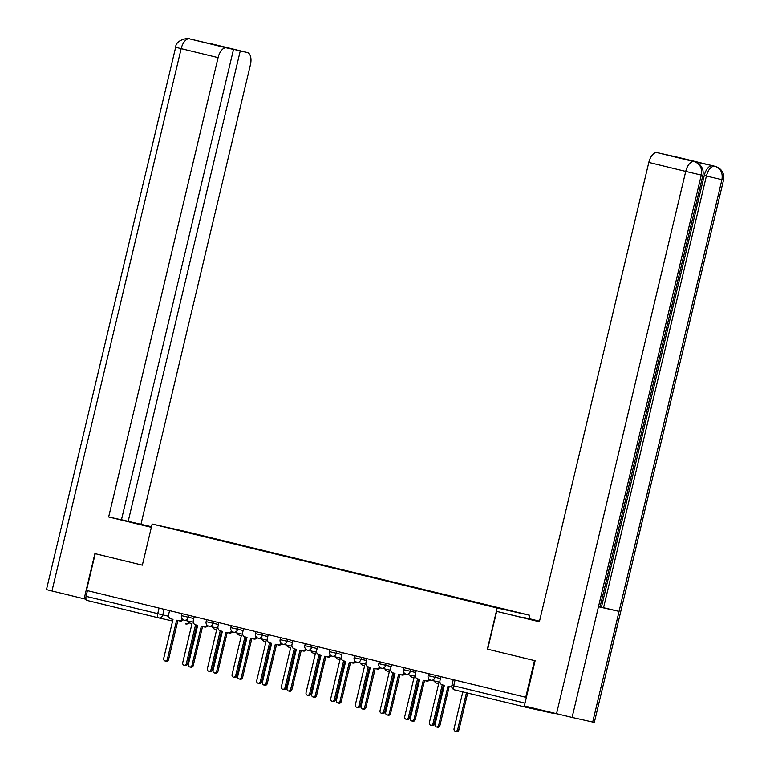 <?xml version="1.0" encoding="UTF-8"?>
<svg xmlns="http://www.w3.org/2000/svg" width="770" height="770" viewBox="0 0 770 770"><rect width="100%" height="100%" fill="white"/><g stroke="black" fill="none" stroke-linecap="round" stroke-linejoin="round"><path stroke-width="1.16" d="M523.436 617.781L529 618.618L529.77 615.288L184.752 531.338L152.152 524.033L497.17 607.992L487.372 649.129L534.496 660.593L525.746 697.302L86.49 590.417L95.239 553.707L142.354 565.17L152.152 524.033M158.832 617.915L172.615 621.005L158.774 617.906A3.792 3.253 -77.4 0 1 158.726 617.896A3.792 1.944 -76.3 0 1 158.707 617.887L87.097 600.465A3.792 1.944 -76.3 0 1 87.087 600.456A3.792 1.944 -76.3 0 1 86.076 596.346L168.64 616.289M87.434 590.648L86.076 596.346M525.332 706.177A3.792 1.944 103.7 0 0 526.343 707.351L553.255 713.376A3.792 1.944 103.7 0 0 554.169 713.193M526.362 697.447L525.746 697.302M453.27 679.669L451.923 685.348A3.792 3.792 0 0 0 454.714 689.92L526.343 707.351A3.792 1.944 103.7 0 0 526.362 707.351L454.733 689.92A3.792 1.944 -76.3 0 1 454.714 689.92A3.792 1.944 -76.3 0 1 453.703 685.81L525.005 703.154M491.51 606.452L205.917 536.998M491.732 606.192L206.167 536.709M529.77 615.288L497.17 607.992M694.501 161.719L694.357 161.681C694.145 161.902 694.473 160.824 699.632 164.52C702.654 167.571 703.732 171.209 702.875 175.416L600.032 607.087L598.463 606.76L572.091 717.447L524.341 705.936L535.112 660.737L487.372 649.129M440.902 676.657L440.007 680.42A3.792 3.253 -77.4 0 0 442.288 684.876L444.348 685.377L435.05 724.397A2.185 1.867 -77.4 0 0 438.688 725.282L447.976 686.263L450.036 686.763A3.792 3.253 -77.4 0 0 450.084 686.773A3.792 3.253 -77.4 0 0 451.836 686.619M451.923 687.119A3.792 3.253 102.6 0 1 451.316 687.052A3.792 3.253 102.6 0 1 451.268 687.042L450.132 686.782M449.208 686.561L439.92 725.552A2.185 1.867 102.6 0 1 437.63 727.246L436.388 726.967M462.818 691.893L454.059 728.651A2.185 1.867 -77.4 0 0 457.688 729.537L466.447 692.769M467.679 693.077L458.93 729.816A2.185 1.867 102.6 0 1 456.629 731.5L455.397 731.221M416.233 670.651L415.338 674.414A3.792 3.253 -77.4 0 0 417.619 678.871L419.679 679.371L410.381 718.391A2.185 1.867 -77.4 0 0 414.019 719.276L423.317 680.256L425.367 680.757A3.792 3.253 -77.4 0 0 425.415 680.776A3.792 3.253 -77.4 0 0 428.948 679.015M429.843 679.775A3.792 3.253 102.6 0 1 426.657 681.046A3.792 3.253 102.6 0 1 426.609 681.036L425.473 680.786M424.539 680.565L415.251 719.555A2.185 1.867 102.6 0 1 412.961 721.24L411.719 720.961M391.564 664.654L390.669 668.418A3.792 3.253 -77.4 0 0 392.95 672.874L395.01 673.375L385.712 712.385A2.185 1.867 -77.4 0 0 389.351 713.27L398.648 674.26L400.698 674.761A3.792 3.253 -77.4 0 0 400.756 674.77A3.792 3.253 -77.4 0 0 404.279 673.009M405.184 673.779A3.792 3.253 102.6 0 1 401.988 675.049A3.792 3.253 102.6 0 1 401.94 675.04L400.804 674.78M399.88 674.559L390.583 713.549A2.185 1.867 102.6 0 1 388.292 715.234L387.06 714.964M487.68 649.197L496.688 611.38L539.414 621.621M496.688 611.38L539.375 621.765L648.812 162.422A11.377 5.842 -76.3 0 1 657.147 152.633L678.052 157.321A11.377 5.842 -76.3 0 1 678.11 157.33A11.377 5.842 -76.3 0 1 678.158 157.34M529 618.618L539.52 621.178M523.533 617.396L539.491 621.284M712.606 165.733L715.06 166.33C714.81 166.551 715.157 165.406 720.412 169.256C723.348 172.297 724.387 175.897 723.54 180.045L594.334 722.404L592.707 722.068L619.08 611.38L603.565 607.713L706.398 176.041L704.261 175.522A11.377 5.842 -76.3 0 1 712.606 165.733L692.172 161.151A11.377 5.842 -76.3 0 1 692.22 161.161A11.377 5.842 -76.3 0 1 692.278 161.18M572.091 717.447L592.707 722.068M702.875 175.416L701.297 175.088L598.463 606.76L619.08 611.38L721.923 179.708C722.991 172.865 720.71 168.399 715.07 166.33L678.052 157.321M600.08 606.895L601.428 607.193L704.261 175.522M601.428 607.193L603.565 607.713M556.518 713.771L685.733 171.412L701.297 175.088C702.356 168.226 700.055 163.769 694.415 161.7L694.309 161.671M151.478 526.863L124.297 520.559L151.392 527.248M151.507 526.757L128.186 521.328L240.259 50.926L247.334 52.504L189.42 38.818L226.428 47.827A11.377 5.842 103.7 0 0 218.093 57.615L181.171 48.626L51.956 590.985L84.142 598.819L94.903 553.62L142.344 565.161L151.353 527.344L108.657 516.959L218.093 57.615M121.468 519.702L128.186 521.328M219.825 46.085L233.512 49.405L121.439 519.817L108.657 516.959M140.968 524.197L250.404 64.853A11.377 5.842 103.7 0 0 247.391 52.524A11.377 5.842 103.7 0 0 247.334 52.504M51.956 590.985L46.46 589.599L175.666 47.239L181.171 48.626A11.377 5.842 -76.3 0 1 189.507 38.837M86.057 599.253L84.142 598.819M233.512 49.405L226.428 47.827M219.854 45.959L240.259 50.926M209.69 43.399L210.181 43.466M175.666 47.239C175.704 39.058 190.296 37.576 189.256 38.779L189.41 38.818M434.444 681.017A3.792 3.253 -77.4 0 0 436.628 683.134L438.688 683.635L429.391 722.655A2.185 1.867 -77.4 0 0 433.029 723.531L442.24 684.867M443.472 685.165L434.261 723.81A2.185 1.867 102.6 0 1 431.97 725.494L430.728 725.225M409.775 675.011A3.792 3.253 -77.4 0 0 411.96 677.128L414.019 677.629L404.722 716.649A2.185 1.867 -77.4 0 0 408.36 717.534L417.571 678.861M418.803 679.159L409.592 717.813A2.185 1.867 102.6 0 1 407.301 719.498L406.06 719.219M366.905 658.648L366 662.412A3.792 3.253 -77.4 0 0 368.291 666.868L370.341 667.369L361.043 706.388A2.185 1.867 -77.4 0 0 364.682 707.274L373.979 668.254L376.039 668.755A3.792 3.253 -77.4 0 0 376.087 668.764A3.792 3.253 -77.4 0 0 379.61 667.003M380.515 667.773A3.792 3.253 102.6 0 1 377.319 669.043A3.792 3.253 102.6 0 1 377.271 669.034L376.135 668.774M375.211 668.553L365.923 707.553A2.185 1.867 102.6 0 1 363.623 709.237L362.391 708.958M342.236 652.652L341.341 656.406A3.792 3.253 -77.4 0 0 343.622 660.872L345.672 661.372L336.384 700.382A2.185 1.867 -77.4 0 0 340.022 701.268L349.311 662.258L351.37 662.749A3.792 3.253 -77.4 0 0 351.418 662.768A3.792 3.253 -77.4 0 0 354.941 661.006M355.846 661.776A3.792 3.253 102.6 0 1 352.65 663.037A3.792 3.253 102.6 0 1 352.602 663.028L351.467 662.778M350.543 662.556L341.254 701.547A2.185 1.867 102.6 0 1 338.954 703.231L337.722 702.952M317.567 646.646L316.672 650.409A3.792 3.253 -77.4 0 0 318.953 654.866L321.013 655.366L311.715 694.386A2.185 1.867 -77.4 0 0 315.353 695.272L324.651 656.252L326.701 656.752A3.792 3.253 -77.4 0 0 326.75 656.762A3.792 3.253 -77.4 0 0 330.282 655M331.177 655.771A3.792 3.253 102.6 0 1 327.991 657.041A3.792 3.253 102.6 0 1 327.933 657.031L326.798 656.772M325.874 656.55L316.586 695.541A2.185 1.867 102.6 0 1 314.295 697.225L313.053 696.956M385.106 669.005A3.792 3.253 -77.4 0 0 387.291 671.132L389.351 671.632L380.053 710.643A2.185 1.867 -77.4 0 0 383.691 711.528L392.902 672.865M394.134 673.163L384.923 711.807A2.185 1.867 102.6 0 1 382.632 713.492L381.4 713.212M360.437 663.009A3.792 3.253 -77.4 0 0 362.632 665.126L364.682 665.626L355.384 704.646A2.185 1.867 -77.4 0 0 359.022 705.532L368.233 666.859M369.465 667.157L360.264 705.801A2.185 1.867 102.6 0 1 357.963 707.486L356.731 707.216M335.768 657.003A3.792 3.253 -77.4 0 0 337.963 659.12L340.013 659.621L330.725 698.64A2.185 1.867 -77.4 0 0 334.363 699.526L343.574 660.853M344.796 661.151L335.595 699.805A2.185 1.867 102.6 0 1 333.294 701.489L332.062 701.21M292.898 640.64L292.003 644.403A3.792 3.253 -77.4 0 0 294.284 648.86L296.344 649.36L287.046 688.38A2.185 1.867 -77.4 0 0 290.685 689.265L299.982 650.246L302.033 650.746A3.792 3.253 -77.4 0 0 302.081 650.756A3.792 3.253 -77.4 0 0 305.613 649.004M306.518 649.764A3.792 3.253 102.6 0 1 303.322 651.035A3.792 3.253 102.6 0 1 303.274 651.025L302.138 650.775M301.214 650.544L291.917 689.545A2.185 1.867 102.6 0 1 289.626 691.229L288.394 690.95M311.109 650.997A3.792 3.253 -77.4 0 0 313.294 653.124L315.353 653.624L306.056 692.634A2.185 1.867 -77.4 0 0 309.694 693.52L318.905 654.856M320.137 655.154L310.926 693.799A2.185 1.867 102.6 0 1 308.635 695.483L307.394 695.204M268.23 634.644L267.334 638.397A3.792 3.253 -77.4 0 0 269.625 642.863L271.675 643.364L262.378 682.374A2.185 1.867 -77.4 0 0 266.016 683.26L275.314 644.249L277.373 644.75A3.792 3.253 -77.4 0 0 277.421 644.76A3.792 3.253 -77.4 0 0 280.944 642.998M281.849 643.768A3.792 3.253 102.6 0 1 278.653 645.039A3.792 3.253 102.6 0 1 278.605 645.019L277.469 644.769M276.546 644.548L267.257 683.539A2.185 1.867 102.6 0 1 264.957 685.223L263.725 684.944M286.44 645A3.792 3.253 -77.4 0 0 288.625 647.118L290.685 647.618L281.387 686.638A2.185 1.867 -77.4 0 0 285.025 687.523L294.236 648.85M295.468 649.149L286.257 687.793A2.185 1.867 102.6 0 1 283.966 689.487L282.734 689.208M243.57 628.638L242.675 632.401A3.792 3.253 -77.4 0 0 244.956 636.857L247.006 637.358L237.718 676.378A2.185 1.867 -77.4 0 0 241.347 677.263L250.645 638.243L252.704 638.744A3.792 3.253 -77.4 0 0 252.753 638.754A3.792 3.253 -77.4 0 0 256.275 636.992M257.18 637.762A3.792 3.253 102.6 0 1 253.984 639.033A3.792 3.253 102.6 0 1 253.936 639.023L252.801 638.763M251.877 638.542L242.589 677.533A2.185 1.867 102.6 0 1 240.288 679.227L239.056 678.947M261.771 638.994A3.792 3.253 -77.4 0 0 263.956 641.121L266.016 641.612L256.718 680.632A2.185 1.867 -77.4 0 0 260.356 681.517L269.567 642.844M270.799 643.152L261.598 681.797A2.185 1.867 102.6 0 1 259.297 683.481L258.065 683.202M218.901 622.632L218.006 626.395A3.792 3.253 -77.4 0 0 220.287 630.851L222.347 631.352L213.049 670.372A2.185 1.867 -77.4 0 0 216.688 671.257L225.976 632.237L228.035 632.738A3.792 3.253 -77.4 0 0 228.084 632.757A3.792 3.253 -77.4 0 0 231.606 630.996M232.511 631.756A3.792 3.253 102.6 0 1 229.316 633.027A3.792 3.253 102.6 0 1 229.267 633.017L228.132 632.767M227.208 632.536L217.92 671.536A2.185 1.867 102.6 0 1 215.629 673.221L214.387 672.942M237.102 632.998A3.792 3.253 -77.4 0 0 239.297 635.115L241.347 635.616L232.059 674.635A2.185 1.867 -77.4 0 0 235.687 675.511L244.908 636.848M246.131 637.146L236.929 675.791A2.185 1.867 102.6 0 1 234.629 677.475L233.397 677.205M194.233 616.635L193.337 620.399A3.792 3.253 -77.4 0 0 195.619 624.855L197.678 625.356L188.381 664.366A2.185 1.867 -77.4 0 0 192.019 665.251L201.316 626.241L203.367 626.741A3.792 3.253 -77.4 0 0 203.415 626.751A3.792 3.253 -77.4 0 0 206.947 624.99M207.842 625.76A3.792 3.253 102.6 0 1 204.656 627.03A3.792 3.253 102.6 0 1 204.608 627.011L203.472 626.761M202.539 626.539L193.251 665.53A2.185 1.867 102.6 0 1 190.96 667.215L189.718 666.945M212.443 626.992A3.792 3.253 -77.4 0 0 214.628 629.109L216.688 629.61L207.39 668.63A2.185 1.867 -77.4 0 0 211.028 669.515L220.239 630.842M221.471 631.14L212.26 669.794A2.185 1.867 102.6 0 1 209.969 671.479L208.728 671.199M169.564 610.629L168.669 614.393A3.792 3.253 -77.4 0 0 170.95 618.849L173.009 619.35L163.712 658.369A2.185 1.867 -77.4 0 0 167.35 659.255L176.648 620.235L178.698 620.736A3.792 3.253 -77.4 0 0 178.756 620.745A3.792 3.253 -77.4 0 0 182.278 618.984M183.183 619.754A3.792 3.253 102.6 0 1 179.988 621.024A3.792 3.253 102.6 0 1 179.939 621.015L178.804 620.755M177.88 620.533L168.582 659.534A2.185 1.867 102.6 0 1 166.291 661.218L165.059 660.939M187.774 620.986A3.792 3.253 -77.4 0 0 189.959 623.113L192.019 623.613L182.721 662.624A2.185 1.867 -77.4 0 0 186.359 663.509L195.57 624.845M196.802 625.144L187.591 663.788A2.185 1.867 102.6 0 1 185.301 665.472L184.059 665.193M181.941 613.642L181.46 615.634L193.79 618.512M188.785 615.307L188.313 617.29A3.792 3.253 102.6 0 1 184.328 620.216A3.792 3.253 102.6 0 1 184.271 620.206M206.61 619.648L206.129 621.64L218.449 624.509M213.454 621.313L212.982 623.286A3.792 3.253 102.6 0 1 208.988 626.222A3.792 3.253 102.6 0 1 208.94 626.212M231.269 625.644L230.798 627.637L243.118 630.514M238.123 627.309L237.651 629.292A3.792 3.253 102.6 0 1 233.656 632.218A3.792 3.253 102.6 0 1 233.608 632.209M255.938 631.65L255.467 633.643L267.787 636.521M262.791 633.315L262.32 635.288A3.792 3.253 102.6 0 1 258.325 638.224A3.792 3.253 102.6 0 1 258.277 638.215M280.607 637.647L280.126 639.649L292.456 642.517M287.451 639.321L286.979 641.294A3.792 3.253 102.6 0 1 282.994 644.23A3.792 3.253 102.6 0 1 282.936 644.211M305.276 643.653L304.795 645.645L317.115 648.523M312.119 645.318L311.648 647.3A3.792 3.253 102.6 0 1 307.654 650.226A3.792 3.253 102.6 0 1 307.605 650.217M329.935 649.659L329.464 651.651L341.784 654.529M336.788 651.324L336.317 653.297A3.792 3.253 102.6 0 1 332.322 656.232A3.792 3.253 102.6 0 1 332.274 656.223M354.604 655.655L354.133 657.657L366.453 660.525M361.457 657.32L360.986 659.303A3.792 3.253 102.6 0 1 356.991 662.229A3.792 3.253 102.6 0 1 356.943 662.219M379.273 661.661L378.802 663.653L391.122 666.531M386.117 663.326L385.645 665.309A3.792 3.253 102.6 0 1 381.66 668.235A3.792 3.253 102.6 0 1 381.612 668.225M403.942 667.667L403.461 669.659L415.79 672.528M410.785 669.332L410.314 671.305A3.792 3.253 102.6 0 1 406.329 674.241A3.792 3.253 102.6 0 1 406.271 674.231M428.611 673.663L428.13 675.665L440.45 678.534M435.454 675.328L434.983 677.311A3.792 3.253 102.6 0 1 430.988 680.237A3.792 3.253 102.6 0 1 430.94 680.228M164.116 609.301L162.768 614.97A3.792 3.253 -77.4 0 1 158.774 617.906A3.792 3.792 0 0 1 158.707 617.887A3.792 1.944 -76.3 0 1 157.706 613.777L159.063 608.079M189.256 622.834A3.792 3.792 0 0 1 185.676 623.931A3.792 3.253 -77.4 0 1 185.628 623.921L185.676 623.931A3.792 3.253 -77.4 0 0 188.91 622.603M451.923 685.348L453.703 685.81L455.07 680.103M438.688 725.282L439.92 725.552M458.93 729.816L457.688 729.537M414.019 719.276L415.251 719.555M389.351 713.27L390.583 713.549M657.147 152.633L694.396 161.7M694.068 161.623A11.377 5.842 -76.3 0 0 685.733 171.412L648.812 162.422M723.54 180.045L706.398 176.041C708.265 169.439 711.037 166.176 714.733 166.253M434.261 723.81L433.029 723.531M409.592 717.813L408.36 717.534M364.682 707.274L365.923 707.553M340.022 701.268L341.254 701.547M315.353 695.272L316.586 695.541M384.923 711.807L383.691 711.528M360.264 705.801L359.022 705.532M335.595 699.805L334.363 699.526M290.685 689.265L291.917 689.545M310.926 693.799L309.694 693.52M266.016 683.26L267.257 683.539M286.257 687.793L285.025 687.523M241.347 677.263L242.589 677.533M261.598 681.797L260.356 681.517M216.688 671.257L217.92 671.536M236.929 675.791L235.687 675.511M192.019 665.251L193.251 665.53M212.26 669.794L211.028 669.515M167.35 659.255L168.582 659.534M187.591 663.788L186.359 663.509M428.13 675.665A3.792 3.792 0 0 0 430.988 680.237L439.968 682.249M403.461 669.659A3.792 3.792 0 0 0 406.329 674.241L415.3 676.253M378.802 663.653A3.792 3.792 0 0 0 381.66 668.235L390.631 670.247M354.133 657.657A3.792 3.792 0 0 0 356.991 662.229L365.962 664.24M329.464 651.651A3.792 3.792 0 0 0 332.322 656.232L341.293 658.244M304.795 645.645A3.792 3.792 0 0 0 307.654 650.226L316.634 652.238M280.126 639.649A3.792 3.792 0 0 0 282.994 644.23L291.965 646.232M255.467 633.643A3.792 3.792 0 0 0 258.325 638.224L267.296 640.236M230.798 627.637A3.792 3.792 0 0 0 233.656 632.218L242.627 634.23M206.129 621.64A3.792 3.792 0 0 0 208.988 626.222L217.968 628.233M181.46 615.634A3.792 3.792 0 0 0 184.328 620.216L193.299 622.227M158.707 617.887L87.087 600.456M450.084 686.773L451.316 687.052M425.415 680.776L426.657 681.046M400.756 674.77L401.988 675.049M715.032 166.32L678.11 157.33M209.921 43.409L208.891 43.226M209.979 43.418L247.391 52.524M189.324 38.789L191.903 39.414M376.087 668.764L377.319 669.043M351.418 662.768L352.65 663.037M326.75 656.762L327.991 657.041M302.081 650.756L303.322 651.035M277.421 644.76L278.653 645.039M252.753 638.754L253.984 639.033M228.084 632.757L229.316 633.027M203.415 626.751L204.656 627.03M178.756 620.745L179.988 621.024"/></g></svg>
